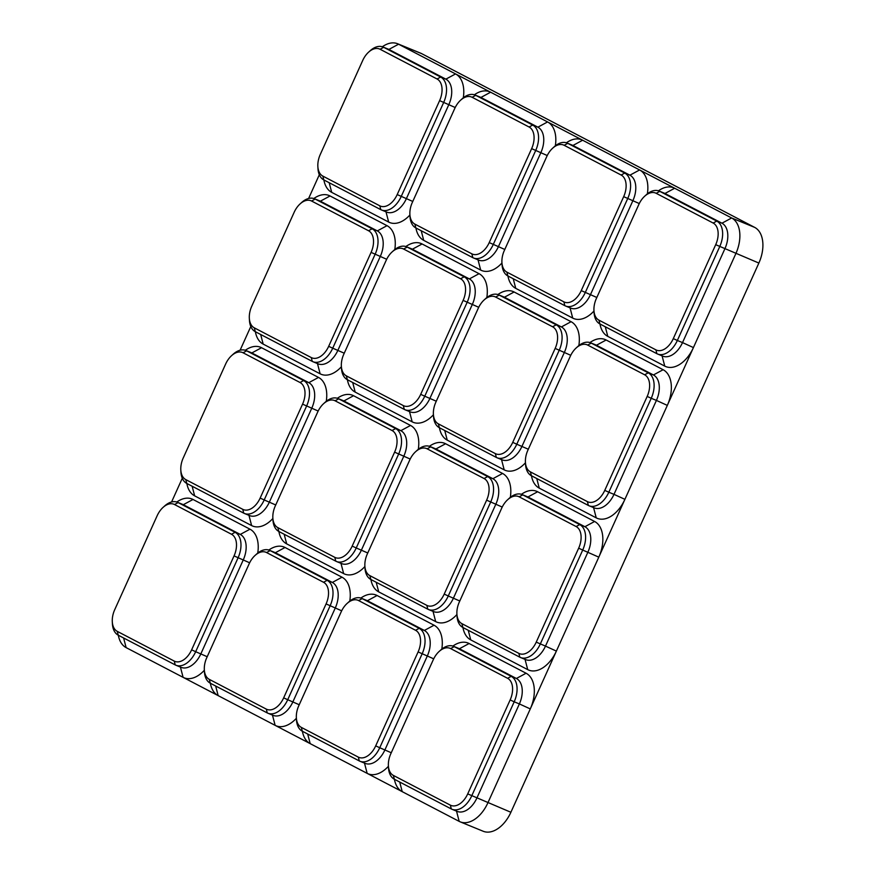 <?xml version="1.0" encoding="UTF-8"?>
<svg xmlns="http://www.w3.org/2000/svg" width="875" height="875" viewBox="0 0 875 875"><rect width="100%" height="100%" fill="white"/><g stroke="black" fill="none" stroke-linecap="round" stroke-linejoin="round"><path stroke-width="1.31" d="M486.817 297.577A29.761 18.484 112.2 0 0 479.062 273.689L422.089 243.972A29.761 18.484 -67.8 0 0 405.869 246.531M409.5 411.578L412.169 421.838A29.761 18.484 -67.8 0 0 433.42 414.761M412.169 421.838L355.195 392.109A29.761 18.484 112.2 0 1 347.397 379.728M578.845 345.592A29.761 18.484 112.2 0 0 571.091 321.705L514.117 291.987A29.761 18.484 -67.8 0 0 497.897 294.547M501.528 459.594L504.197 469.853A29.761 18.484 -67.8 0 0 525.459 462.777M504.197 469.853L447.234 440.125A29.761 18.484 112.2 0 1 439.425 427.744M662.08 355.852L664.759 366.111A29.761 18.484 -67.8 0 0 693.427 347.583L667.319 405.398A29.761 18.484 112.2 0 0 663.119 369.72L606.156 340.003A29.761 18.484 -67.8 0 0 589.936 342.562M664.759 366.111L607.786 336.383A29.761 18.484 112.2 0 1 599.977 324.002M655.889 349.858A18.058 11.211 -67.8 0 0 673.291 338.625L715.706 244.672A18.058 11.211 -67.8 0 0 713.158 223.037L656.184 193.309A18.058 11.211 -67.8 0 0 644.7 196.197A18.058 11.211 -67.8 0 0 638.794 204.553L596.378 298.495A18.058 11.211 -67.8 0 0 593.95 310.516A18.058 11.211 -67.8 0 0 598.927 320.141L655.889 349.858L656.895 353.697A21.23 13.191 -67.8 0 0 657.584 354.014L662.758 356.136A21.23 13.191 -67.8 0 0 682.522 342.595L693.427 347.583L735.842 253.641A29.761 18.484 112.2 0 0 731.642 217.973L674.669 188.245A29.761 18.484 -67.8 0 0 658.459 190.805M657.584 354.014A21.23 13.191 -67.8 0 0 677.348 340.473L682.522 342.595L724.938 248.653A21.23 13.191 -67.8 0 0 721.952 223.202L664.978 193.484L674.669 188.245L639.614 169.958A29.761 18.484 112.2 0 1 647.369 193.834M570.052 307.836L572.72 318.095A29.761 18.484 -67.8 0 0 593.972 311.019M572.72 318.095L515.747 288.367A29.761 18.484 112.2 0 1 507.948 275.986M563.861 301.842A18.058 11.211 -67.8 0 0 581.252 290.609L623.678 196.656A18.058 11.211 -67.8 0 0 621.13 175.022L564.156 145.294A18.058 11.211 -67.8 0 0 552.672 148.181A18.058 11.211 -67.8 0 0 546.766 156.537L504.339 250.48A18.058 11.211 -67.8 0 0 501.922 262.5A18.058 11.211 -67.8 0 0 506.887 272.125L563.861 301.842L564.856 305.681A21.23 13.191 -67.8 0 0 565.545 305.998L570.73 308.12A21.23 13.191 -67.8 0 0 590.494 294.58L632.909 200.637A21.23 13.191 -67.8 0 0 629.912 175.186L639.614 169.958L582.641 140.23A29.761 18.484 -67.8 0 0 566.42 142.789M565.545 305.998A21.23 13.191 -67.8 0 0 585.309 292.458L627.725 198.516A21.23 13.191 -67.8 0 0 624.739 173.075L629.912 175.186L572.939 145.469L582.641 140.23L547.575 121.942A29.761 18.484 112.2 0 1 555.341 145.819M478.023 259.82L480.692 270.08A29.761 18.484 -67.8 0 0 501.944 263.003M480.692 270.08L423.719 240.362A29.761 18.484 112.2 0 1 415.92 227.97M471.833 253.827A18.058 11.211 -67.8 0 0 489.223 242.594L531.639 148.641A18.058 11.211 -67.8 0 0 529.091 127.006L472.117 97.278A18.058 11.211 -67.8 0 0 460.644 100.166A18.058 11.211 -67.8 0 0 454.727 108.522L412.311 202.464A18.058 11.211 -67.8 0 0 409.883 214.484A18.058 11.211 -67.8 0 0 414.859 224.109L471.833 253.827L472.828 257.666A21.23 13.191 -67.8 0 0 473.517 257.983L478.702 260.105A21.23 13.191 -67.8 0 0 498.466 246.564L540.881 152.622A21.23 13.191 -67.8 0 0 537.884 127.17L547.575 121.942L490.613 92.214A29.761 18.484 -67.8 0 0 474.392 94.773M473.517 257.983A21.23 13.191 -67.8 0 0 493.281 244.442L535.697 150.5A21.23 13.191 -67.8 0 0 532.7 125.059L537.884 127.17L480.911 97.453L490.613 92.214L455.547 73.927A29.761 18.484 112.2 0 1 463.302 97.803M385.984 211.805L388.664 222.064A29.761 18.484 -67.8 0 0 409.916 214.988M388.664 222.064L331.691 192.347A29.761 18.484 112.2 0 1 323.881 179.955M308.613 198.472L319.32 174.748M394.789 249.561A29.761 18.484 112.2 0 0 387.023 225.673L330.05 195.956A29.761 18.484 -67.8 0 0 313.841 198.516M317.472 363.562L320.141 373.822A29.761 18.484 -67.8 0 0 341.392 366.745M320.141 373.822L263.167 344.094A29.761 18.484 112.2 0 1 255.369 331.712M240.089 350.23L250.808 326.506M326.266 401.319A29.761 18.484 112.2 0 0 318.511 377.431L261.538 347.714A29.761 18.484 -67.8 0 0 245.317 350.273M248.948 515.32L251.617 525.58A29.761 18.484 -67.8 0 0 272.869 518.492M251.617 525.58L194.644 495.852A29.761 18.484 112.2 0 1 186.845 483.47M171.577 501.987L182.284 478.264M257.742 553.077A29.761 18.484 112.2 0 0 249.988 529.189L193.014 499.472A29.761 18.484 -67.8 0 0 176.794 502.031M123.616 637.984L126.12 647.609L183.094 677.337A29.761 18.484 -67.8 0 0 204.356 670.25M180.425 667.078L183.094 677.337L218.159 695.625A29.761 18.484 112.2 0 1 210.361 683.233M349.781 601.092A29.761 18.484 112.2 0 0 342.016 577.205L285.042 547.487A29.761 18.484 -67.8 0 0 268.833 550.047M272.464 715.094L275.133 725.353A29.761 18.484 -67.8 0 0 296.384 718.266M215.655 686L218.159 695.625L310.188 743.641A29.761 18.484 112.2 0 1 302.389 731.248M441.809 649.108A29.761 18.484 112.2 0 0 434.055 625.22L377.081 595.503A29.761 18.484 -67.8 0 0 360.861 598.062M364.492 763.109L367.161 773.369A29.761 18.484 -67.8 0 0 388.413 766.281M307.683 734.016L310.188 743.641L402.216 791.656A29.761 18.484 112.2 0 1 394.417 779.264M456.52 811.125L459.189 821.384A29.761 18.484 -67.8 0 0 460.163 821.833A29.761 18.484 -67.8 0 0 487.867 802.856L530.283 708.914A29.761 18.484 112.2 0 0 526.083 673.236L469.109 643.519A29.761 18.484 -67.8 0 0 452.889 646.078M450.33 805.131A18.058 11.211 -67.8 0 0 467.72 793.888L510.147 699.945A18.058 11.211 -67.8 0 0 507.598 678.3L450.625 648.583A18.058 11.211 -67.8 0 0 439.141 651.459A18.058 11.211 -67.8 0 0 433.234 659.816L390.808 753.758A18.058 11.211 -67.8 0 0 388.391 765.789A18.058 11.211 -67.8 0 0 393.356 775.403L450.33 805.131L451.325 808.959A21.23 13.191 -67.8 0 0 452.014 809.277L457.198 811.398A21.23 13.191 -67.8 0 0 476.962 797.869L519.378 703.927L530.283 708.914L556.38 651.098L545.486 646.111L587.902 552.169A21.23 13.191 -67.8 0 0 584.905 526.717L527.931 496.989A21.23 13.191 -67.8 0 0 527.242 496.672L522.058 494.55A21.23 13.191 -67.8 0 0 509.25 498.269L507.664 499.712A18.058 11.211 -67.8 0 0 501.747 508.058L459.331 602.011A18.058 11.211 -67.8 0 0 456.903 614.031A18.058 11.211 -67.8 0 0 461.88 623.645L518.853 653.373A18.058 11.211 -67.8 0 0 536.244 642.13L578.659 548.188A18.058 11.211 -67.8 0 0 576.122 526.542L519.148 496.825A18.058 11.211 -67.8 0 0 507.664 499.712M525.044 659.367L527.712 669.627A29.761 18.484 -67.8 0 0 556.38 651.098L624.903 499.341L613.998 494.353L656.425 400.411A21.23 13.191 -67.8 0 0 653.428 374.959L596.455 345.242A21.23 13.191 -67.8 0 0 595.766 344.914L590.581 342.803A21.23 13.191 -67.8 0 0 577.773 346.511L576.188 347.955A18.058 11.211 -67.8 0 0 570.27 356.311L527.855 450.253A18.058 11.211 -67.8 0 0 525.427 462.273A18.058 11.211 -67.8 0 0 530.403 471.887L587.377 501.616A18.058 11.211 -67.8 0 0 604.767 490.372L647.183 396.43A18.058 11.211 -67.8 0 0 644.634 374.795L587.661 345.067A18.058 11.211 -67.8 0 0 576.188 347.955M527.712 669.627L470.739 639.898A29.761 18.484 112.2 0 1 462.941 627.517M518.853 653.373L519.848 657.202A21.23 13.191 -67.8 0 0 520.538 657.53A21.23 13.191 -67.8 0 0 540.302 643.989L582.717 550.047L598.806 557.156A29.761 18.484 112.2 0 0 594.606 521.478L537.633 491.761A29.761 18.484 -67.8 0 0 521.413 494.32M593.567 507.609L596.236 517.869A29.761 18.484 -67.8 0 0 624.903 499.341L667.319 405.398L656.425 400.411L651.241 398.289L608.825 492.231L613.998 494.353A21.23 13.191 -67.8 0 1 594.245 507.883L589.061 505.772A21.23 13.191 -67.8 0 0 608.825 492.231L604.767 490.372M596.236 517.869L539.263 488.141A29.761 18.484 112.2 0 1 531.464 475.759M510.333 497.35A29.761 18.484 112.2 0 0 502.567 473.462L445.594 443.745A29.761 18.484 -67.8 0 0 429.384 446.305M433.016 611.352L435.684 621.611A29.761 18.484 -67.8 0 0 456.936 614.523M435.684 621.611L378.711 591.883A29.761 18.484 112.2 0 1 370.913 579.502M418.294 449.334A29.761 18.484 112.2 0 0 410.539 425.447L353.566 395.73A29.761 18.484 -67.8 0 0 337.345 398.289M340.977 563.336L343.645 573.595A29.761 18.484 -67.8 0 0 364.908 566.508M343.645 573.595L286.683 543.867A29.761 18.484 112.2 0 1 278.873 531.486M460.163 821.833L483.186 831.25A29.761 18.484 -67.8 0 0 510.891 812.273L758.866 263.058A29.761 18.484 112.2 0 0 754.677 227.391L421.608 53.616A29.761 18.484 -67.8 0 0 420.634 53.167L397.611 43.75A29.761 18.484 -67.8 0 0 382.364 46.758M459.189 821.384L402.216 791.656L399.711 782.031M126.12 647.609A29.761 18.484 112.2 0 1 118.322 635.228M379.794 205.811A18.058 11.211 -67.8 0 0 397.195 194.578L439.611 100.625A18.058 11.211 -67.8 0 0 437.062 78.991L380.089 49.262A18.058 11.211 -67.8 0 0 368.605 52.15A18.058 11.211 -67.8 0 0 362.698 60.506L320.283 154.448A18.058 11.211 -67.8 0 0 317.855 166.469A18.058 11.211 -67.8 0 0 322.831 176.094L379.794 205.811L380.8 209.65A21.23 13.191 -67.8 0 0 381.489 209.967L386.662 212.089A21.23 13.191 -67.8 0 0 406.427 198.548L448.842 104.606A21.23 13.191 -67.8 0 0 445.856 79.155L455.547 73.927L398.573 44.198A29.761 18.484 -67.8 0 0 397.611 43.75M381.489 209.967A21.23 13.191 -67.8 0 0 401.242 196.427L443.669 102.484A21.23 13.191 -67.8 0 0 440.672 77.044L445.856 79.155L388.883 49.438A21.23 13.191 -67.8 0 0 388.194 49.12L383.009 46.998A21.23 13.191 -67.8 0 0 370.202 50.706L368.605 52.15M380.8 209.65L323.827 179.922A21.23 13.191 -67.8 0 1 317.975 168.612L317.855 166.469M383.009 46.998A21.23 13.191 -67.8 0 1 383.698 47.316L440.672 77.044L437.062 78.991M174.234 661.084L175.23 664.912A21.23 13.191 -67.8 0 0 175.919 665.23L181.103 667.352A21.23 13.191 -67.8 0 0 200.867 653.822L243.283 559.88A21.23 13.191 -67.8 0 0 240.286 534.428L183.312 504.7A21.23 13.191 -67.8 0 0 182.623 504.383L177.45 502.261A21.23 13.191 -67.8 0 0 164.631 505.98L163.045 507.413A18.058 11.211 -67.8 0 0 157.139 515.769L114.712 609.711A18.058 11.211 -67.8 0 0 112.295 621.742A18.058 11.211 -67.8 0 0 117.261 631.356L174.234 661.084A18.058 11.211 -67.8 0 0 191.625 649.841L234.052 555.898A18.058 11.211 -67.8 0 0 231.503 534.253L174.53 504.536A18.058 11.211 -67.8 0 0 163.045 507.413M175.23 664.912L118.267 635.195A21.23 13.191 -67.8 0 1 112.416 623.886L112.295 621.742M175.919 665.23A21.23 13.191 -67.8 0 0 195.683 651.7L207.211 656.72M177.45 502.261A21.23 13.191 -67.8 0 1 178.139 502.589L235.113 532.306A21.23 13.191 -67.8 0 1 238.098 557.758L195.683 651.7L191.625 649.841M520.538 657.53L525.722 659.641A21.23 13.191 -67.8 0 0 545.486 646.111L536.244 642.13M519.848 657.202L462.875 627.484A21.23 13.191 -67.8 0 1 457.034 616.175L456.903 614.031M578.659 548.188L582.717 550.047A21.23 13.191 -67.8 0 0 579.72 524.595L584.905 526.717L594.606 521.478M522.058 494.55A21.23 13.191 -67.8 0 1 522.758 494.878L579.72 524.595L576.122 526.542M426.825 605.358L427.82 609.186A21.23 13.191 -67.8 0 0 428.509 609.514L433.694 611.625A21.23 13.191 -67.8 0 0 453.447 598.095L495.873 504.153A21.23 13.191 -67.8 0 0 492.877 478.702L435.903 448.973A21.23 13.191 -67.8 0 0 435.214 448.656L430.03 446.534A21.23 13.191 -67.8 0 0 417.222 450.253L415.625 451.697A18.058 11.211 -67.8 0 0 409.719 460.042L367.303 553.995A18.058 11.211 -67.8 0 0 364.875 566.016A18.058 11.211 -67.8 0 0 369.852 575.63L426.825 605.358A18.058 11.211 -67.8 0 0 444.216 594.114L486.631 500.172A18.058 11.211 -67.8 0 0 484.083 478.527L427.109 448.809A18.058 11.211 -67.8 0 0 415.625 451.697M427.82 609.186L370.847 579.469A21.23 13.191 -67.8 0 1 364.995 568.159L364.875 566.016M428.509 609.514A21.23 13.191 -67.8 0 0 448.273 595.973L459.791 600.994M430.03 446.534A21.23 13.191 -67.8 0 1 430.719 446.863L487.692 476.58A21.23 13.191 -67.8 0 1 490.689 502.031L448.273 595.973L444.216 594.114M334.786 557.342L335.792 561.17A21.23 13.191 -67.8 0 0 336.481 561.498L341.655 563.609A21.23 13.191 -67.8 0 0 361.419 550.08L403.834 456.138A21.23 13.191 -67.8 0 0 400.838 430.686L343.875 400.969A21.23 13.191 -67.8 0 0 343.186 400.641L338.002 398.519A21.23 13.191 -67.8 0 0 325.183 402.238L323.597 403.681A18.058 11.211 -67.8 0 0 317.691 412.027L275.275 505.98A18.058 11.211 -67.8 0 0 272.847 518A18.058 11.211 -67.8 0 0 277.812 527.614L334.786 557.342A18.058 11.211 -67.8 0 0 352.188 546.098L394.603 452.156A18.058 11.211 -67.8 0 0 392.055 430.511L335.081 400.794A18.058 11.211 -67.8 0 0 323.597 403.681M335.792 561.17L278.819 531.453A21.23 13.191 -67.8 0 1 272.967 520.144L272.847 518M336.481 561.498A21.23 13.191 -67.8 0 0 356.234 547.958L367.762 552.978M338.002 398.519A21.23 13.191 -67.8 0 1 338.691 398.847L395.664 428.564A21.23 13.191 -67.8 0 1 398.661 454.016L356.234 547.958L352.188 546.098M266.273 709.1L267.269 712.928A21.23 13.191 -67.8 0 0 267.958 713.245L273.142 715.367A21.23 13.191 -67.8 0 0 292.895 701.837L335.322 607.895A21.23 13.191 -67.8 0 0 332.325 582.444L275.352 552.716A21.23 13.191 -67.8 0 0 274.663 552.398L269.478 550.277A21.23 13.191 -67.8 0 0 256.67 553.995L255.073 555.428A18.058 11.211 -67.8 0 0 249.167 563.784L206.752 657.727A18.058 11.211 -67.8 0 0 204.323 669.758A18.058 11.211 -67.8 0 0 209.3 679.372L266.273 709.1A18.058 11.211 -67.8 0 0 283.664 697.856L326.08 603.914A18.058 11.211 -67.8 0 0 323.531 582.269L266.558 552.552A18.058 11.211 -67.8 0 0 255.073 555.428M267.269 712.928L210.295 683.211A21.23 13.191 -67.8 0 1 204.444 671.902L204.323 669.758M267.958 713.245A21.23 13.191 -67.8 0 0 287.722 699.716L299.239 704.736M269.478 550.277A21.23 13.191 -67.8 0 1 270.167 550.605L327.141 580.322A21.23 13.191 -67.8 0 1 330.137 605.773L287.722 699.716L283.664 697.856M358.302 757.116L359.297 760.944A21.23 13.191 -67.8 0 0 359.986 761.261L365.17 763.383A21.23 13.191 -67.8 0 0 384.934 749.853L427.35 655.911A21.23 13.191 -67.8 0 0 424.353 630.459L367.38 600.731A21.23 13.191 -67.8 0 0 366.691 600.414L361.506 598.292A21.23 13.191 -67.8 0 0 348.698 602.011L347.113 603.444A18.058 11.211 -67.8 0 0 341.195 611.8L298.78 705.742A18.058 11.211 -67.8 0 0 296.352 717.773A18.058 11.211 -67.8 0 0 301.328 727.387L358.302 757.116A18.058 11.211 -67.8 0 0 375.692 745.872L418.108 651.93A18.058 11.211 -67.8 0 0 415.559 630.284L358.597 600.567A18.058 11.211 -67.8 0 0 347.113 603.444M359.297 760.944L302.323 731.227A21.23 13.191 -67.8 0 1 296.483 719.917L296.352 717.773M359.986 761.261A21.23 13.191 -67.8 0 0 379.75 747.731L391.267 752.752M361.506 598.292A21.23 13.191 -67.8 0 1 362.195 598.62L419.169 628.337A21.23 13.191 -67.8 0 1 422.166 653.789L379.75 747.731L375.692 745.872M452.014 809.277A21.23 13.191 -67.8 0 0 471.778 795.747L514.194 701.805L519.378 703.927A21.23 13.191 -67.8 0 0 516.381 678.475L459.408 648.747A21.23 13.191 -67.8 0 0 458.719 648.43L453.545 646.308A21.23 13.191 -67.8 0 0 440.727 650.027L439.141 651.459M451.325 808.959L394.363 779.242A21.23 13.191 -67.8 0 1 388.511 767.933L388.391 765.789M510.147 699.945L514.194 701.805A21.23 13.191 -67.8 0 0 511.208 676.353L516.381 678.475L526.083 673.236M453.545 646.308A21.23 13.191 -67.8 0 1 454.234 646.636L511.208 676.353L507.598 678.3M311.281 357.569L312.277 361.397A21.23 13.191 -67.8 0 0 312.966 361.725L318.15 363.847A21.23 13.191 -67.8 0 0 337.903 350.306L380.33 256.364A21.23 13.191 -67.8 0 0 377.333 230.912L320.359 201.195A21.23 13.191 -67.8 0 0 319.67 200.867L314.486 198.756A21.23 13.191 -67.8 0 0 301.678 202.464L300.092 203.908A18.058 11.211 -67.8 0 0 294.175 212.264L251.759 306.206A18.058 11.211 -67.8 0 0 249.331 318.227A18.058 11.211 -67.8 0 0 254.308 327.841L311.281 357.569A18.058 11.211 -67.8 0 0 328.672 346.336L371.087 252.383A18.058 11.211 -67.8 0 0 368.539 230.748L311.566 201.02A18.058 11.211 -67.8 0 0 300.092 203.908M312.277 361.397L255.303 331.68A21.23 13.191 -67.8 0 1 249.452 320.37L249.331 318.227M312.966 361.725A21.23 13.191 -67.8 0 0 332.73 348.184L344.247 353.205M314.486 198.756A21.23 13.191 -67.8 0 1 315.175 199.073L372.148 228.791A21.23 13.191 -67.8 0 1 375.145 254.242L332.73 348.184L328.672 346.336M673.291 338.625L677.348 340.473L719.764 246.531A21.23 13.191 -67.8 0 0 716.767 221.091L659.794 191.363L664.978 193.484A21.23 13.191 -67.8 0 0 664.289 193.167L659.105 191.045A21.23 13.191 -67.8 0 0 646.297 194.753L644.7 196.197M656.895 353.697L599.922 323.969A21.23 13.191 -67.8 0 1 594.07 312.659L593.95 310.516M656.184 193.309L659.794 191.363A21.23 13.191 -67.8 0 0 659.105 191.045M621.13 175.022L624.739 173.075L567.766 143.347L572.939 145.469A21.23 13.191 -67.8 0 0 572.25 145.152L567.077 143.03A21.23 13.191 -67.8 0 0 554.258 146.737L552.672 148.181M564.856 305.681L507.883 275.953A21.23 13.191 -67.8 0 1 502.042 264.644L501.922 262.5M564.156 145.294L567.766 143.347A21.23 13.191 -67.8 0 0 567.077 143.03M529.091 127.006L532.7 125.059L475.727 95.331L480.911 97.453A21.23 13.191 -67.8 0 0 480.222 97.136L475.037 95.014A21.23 13.191 -67.8 0 0 462.23 98.722L460.644 100.166M472.828 257.666L415.855 227.938A21.23 13.191 -67.8 0 1 410.003 216.628L409.883 214.484M472.117 97.278L475.727 95.331A21.23 13.191 -67.8 0 0 475.037 95.014M242.758 509.327L243.753 513.155A21.23 13.191 -67.8 0 0 244.442 513.483L249.627 515.594A21.23 13.191 -67.8 0 0 269.391 502.064L311.806 408.122A21.23 13.191 -67.8 0 0 308.809 382.67L251.836 352.953A21.23 13.191 -67.8 0 0 251.147 352.625L245.963 350.503A21.23 13.191 -67.8 0 0 233.155 354.222L231.569 355.666A18.058 11.211 -67.8 0 0 225.652 364.011L183.236 457.964A18.058 11.211 -67.8 0 0 180.808 469.984A18.058 11.211 -67.8 0 0 185.784 479.598L242.758 509.327A18.058 11.211 -67.8 0 0 260.148 498.083L302.564 404.141A18.058 11.211 -67.8 0 0 300.016 382.495L243.053 352.778A18.058 11.211 -67.8 0 0 231.569 355.666M243.753 513.155L186.78 483.438A21.23 13.191 -67.8 0 1 180.939 472.128L180.808 469.984M244.442 513.483A21.23 13.191 -67.8 0 0 264.206 499.942L275.723 504.963M245.963 350.503A21.23 13.191 -67.8 0 1 246.652 350.831L303.625 380.548A21.23 13.191 -67.8 0 1 306.622 406L264.206 499.942L260.148 498.083M587.377 501.616L588.372 505.444L531.398 475.727A21.23 13.191 -67.8 0 1 525.547 464.417L525.427 462.273M588.372 505.444A21.23 13.191 -67.8 0 0 589.061 505.772M647.183 396.43L651.241 398.289A21.23 13.191 -67.8 0 0 648.244 372.837L653.428 374.959L663.119 369.72M590.581 342.803A21.23 13.191 -67.8 0 1 591.27 343.12L648.244 372.837L644.634 374.795M495.337 453.6L496.344 457.428A21.23 13.191 -67.8 0 0 497.033 457.756L502.206 459.867A21.23 13.191 -67.8 0 0 521.97 446.337L564.386 352.395A21.23 13.191 -67.8 0 0 561.4 326.944L504.427 297.227A21.23 13.191 -67.8 0 0 503.738 296.898L498.553 294.787A21.23 13.191 -67.8 0 0 485.745 298.495L484.148 299.939A18.058 11.211 -67.8 0 0 478.242 308.295L435.827 402.238A18.058 11.211 -67.8 0 0 433.398 414.258A18.058 11.211 -67.8 0 0 438.364 423.872L495.337 453.6A18.058 11.211 -67.8 0 0 512.739 442.356L555.155 348.414A18.058 11.211 -67.8 0 0 552.606 326.78L495.633 297.052A18.058 11.211 -67.8 0 0 484.148 299.939M496.344 457.428L439.37 427.711A21.23 13.191 -67.8 0 1 433.519 416.402L433.398 414.258M497.033 457.756A21.23 13.191 -67.8 0 0 516.786 444.216L528.314 449.236M498.553 294.787A21.23 13.191 -67.8 0 1 499.242 295.105L556.216 324.822A21.23 13.191 -67.8 0 1 559.212 350.273L516.786 444.216L512.739 442.356M403.309 405.584L404.305 409.412A21.23 13.191 -67.8 0 0 404.994 409.741L410.178 411.852A21.23 13.191 -67.8 0 0 429.942 398.322L472.358 304.38A21.23 13.191 -67.8 0 0 469.361 278.928L412.388 249.211A21.23 13.191 -67.8 0 0 411.698 248.883L406.525 246.772A21.23 13.191 -67.8 0 0 393.706 250.48L392.12 251.923A18.058 11.211 -67.8 0 0 386.203 260.28L343.787 354.222A18.058 11.211 -67.8 0 0 341.359 366.242A18.058 11.211 -67.8 0 0 346.336 375.856L403.309 405.584A18.058 11.211 -67.8 0 0 420.7 394.352L463.116 300.398A18.058 11.211 -67.8 0 0 460.578 278.764L403.605 249.036A18.058 11.211 -67.8 0 0 392.12 251.923M404.305 409.412L347.331 379.695A21.23 13.191 -67.8 0 1 341.491 368.386L341.359 366.242M404.994 409.741A21.23 13.191 -67.8 0 0 424.758 396.2L436.275 401.22M406.525 246.772A21.23 13.191 -67.8 0 1 407.214 247.089L464.177 276.806A21.23 13.191 -67.8 0 1 467.173 302.258L424.758 396.2L420.7 394.352M467.72 793.888L510.891 812.273M715.706 244.672L758.866 263.058M380.089 49.262L383.698 47.316L388.883 49.438L398.573 44.198L421.608 53.616M713.158 223.037L716.767 221.091L721.952 223.202L731.642 217.973L754.677 227.391M329.186 182.722L331.691 192.347M455.208 107.516L439.611 100.625M412.77 201.447L397.195 194.578M322.831 176.094L323.827 179.922M193.014 499.472L183.312 504.7L178.139 502.589L174.53 504.536M249.988 529.189L240.286 534.428L235.113 532.306L231.503 534.253M249.638 562.789L234.052 555.898M117.261 631.356L118.267 635.195M537.633 491.761L527.931 496.989L522.758 494.878L519.148 496.825M468.234 630.273L470.739 639.898M461.88 623.645L462.875 627.484M445.594 443.745L435.903 448.973L430.719 446.863L427.109 448.809M502.567 473.462L492.877 478.702L487.692 476.58L484.083 478.527M376.206 582.258L378.711 591.883M502.228 507.062L486.631 500.172M369.852 575.63L370.847 579.469M353.566 395.73L343.875 400.969L338.691 398.847L335.081 400.794M410.539 425.447L400.838 430.686L395.664 428.564L392.055 430.511M284.167 534.242L286.683 543.867M410.2 459.047L394.603 452.156M277.812 527.614L278.819 531.453M285.042 547.487L275.352 552.716L270.167 550.605L266.558 552.552M342.016 577.205L332.325 582.444L327.141 580.322L323.531 582.269M341.677 610.805L326.08 603.914M209.3 679.372L210.295 683.211M377.081 595.503L367.38 600.731L362.195 598.62L358.597 600.567M434.055 625.22L424.353 630.459L419.169 628.337L415.559 630.284M433.705 658.82L418.108 651.93M301.328 727.387L302.323 731.227M469.109 643.519L459.408 648.747L454.234 646.636L450.625 648.583M393.356 775.403L394.363 779.242M330.05 195.956L320.359 201.195L315.175 199.073L311.566 201.02M387.023 225.673L377.333 230.912L372.148 228.791L368.539 230.748M260.662 334.469L263.167 344.094M386.684 259.273L371.087 252.383M254.308 327.841L255.303 331.68M605.281 326.758L607.786 336.383M598.927 320.141L599.922 323.969M513.242 278.753L515.747 288.367M639.264 203.547L623.678 196.656M596.827 297.478L581.252 290.609M506.887 272.125L507.883 275.953M421.214 230.738L423.719 240.362M547.236 155.531L531.639 148.641M504.798 249.463L489.223 242.594M414.859 224.109L415.855 227.938M261.538 347.714L251.836 352.953L246.652 350.831L243.053 352.778M318.511 377.431L308.809 382.67L303.625 380.548L300.016 382.495M192.139 486.227L194.644 495.852M318.161 411.031L302.564 404.141M185.784 479.598L186.78 483.438M606.156 340.003L596.455 345.242L591.27 343.12L587.661 345.067M536.758 478.516L539.263 488.141M530.403 471.887L531.398 475.727M514.117 291.987L504.427 297.227L499.242 295.105L495.633 297.052M571.091 321.705L561.4 326.944L556.216 324.822L552.606 326.78M444.73 430.5L447.234 440.125M570.752 355.305L555.155 348.414M438.364 423.872L439.37 427.711M422.089 243.972L412.388 249.211L407.214 247.089L403.605 249.036M479.062 273.689L469.361 278.928L464.177 276.806L460.578 278.764M352.691 382.484L355.195 392.109M478.713 307.289L463.116 300.398M346.336 375.856L347.331 379.695"/></g></svg>
